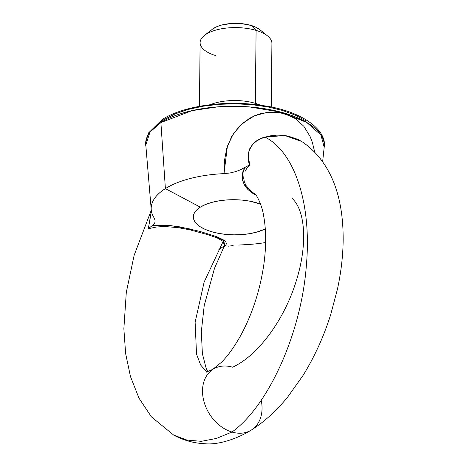 <?xml version="1.0" encoding="UTF-8"?>
<svg xmlns="http://www.w3.org/2000/svg" width="467" height="467" viewBox="0 0 467 467"><rect width="100%" height="100%" fill="white"/><g stroke="black" fill="none" stroke-linecap="round" stroke-linejoin="round"><path stroke-width="0.7" d="M271.251 107.077L271.917 43.408A35.906 15.44 -179.4 0 0 256.091 30.402L255.326 103.341A35.906 15.44 0.6 0 0 210.191 104.701A35.906 15.44 0.6 0 1 255.326 103.341L256.091 30.402L251.158 25.457A26.928 11.582 -179.4 0 0 212.479 29.164L204.517 35.352A35.906 15.44 0.6 0 1 256.091 30.402A35.906 15.44 -179.4 0 0 219.227 29.24A35.906 15.44 -179.4 0 0 200.109 42.655L199.444 106.324M215.935 55.661A35.906 15.44 0.6 0 1 204.517 35.352M256.541 195.51L251.509 192.567L247.405 189.001L244.428 184.979L242.653 180.636L242.134 176.164L242.881 171.669L244.895 167.32L240.441 169.772L235.409 171.687L229.887 173L224.014 173.631A83.091 35.726 -179.4 0 0 165.394 188.604L200.32 207.161A40.862 17.571 0.6 0 1 260.504 204.056L249.991 201.207L242.338 200.127L234.37 199.707L226.396 199.964L218.719 200.88L211.639 202.433L205.427 204.552L200.32 207.161L196.508 210.156L194.149 213.431L193.332 216.851L194.079 220.284L196.373 223.605L200.115 226.682L205.171 229.396L211.341 231.644L218.387 233.342L226.04 234.422L234.008 234.843L241.982 234.586L249.658 233.669L256.739 232.117L265.297 228.929A40.862 17.571 0.6 0 1 209.479 231.054A40.862 17.571 0.6 0 1 200.32 207.161L165.394 188.604A83.091 35.726 -179.4 0 0 153.982 217.675A83.091 35.726 0.6 0 1 151.244 209.788A83.091 35.726 0.6 0 1 165.394 188.604L160.887 122.576A89.343 38.411 -179.4 0 0 145.675 145.354L150 132.068L160.887 122.576A4.489 3.368 -122.2 0 1 162.189 119.54A4.489 3.368 -122.2 0 1 164.641 119.278L160.893 121.864M265.63 242.525A83.091 35.726 0.6 0 1 244.527 244.714A83.091 35.726 -179.4 0 0 265.63 242.525M238.655 245.058L244.527 244.714L238.655 245.058M228.118 246.214L233.138 245.56L228.118 246.214M155.015 220.068L153.982 217.675L155.015 220.068L155.038 222.228L154.057 224.096L152.131 225.66L164.25 225.152L178.318 226.559L199.596 231.311L216.939 236.74L224.043 240.219L225.847 241.964L226.402 243.71L225.678 245.408L223.675 247.031M252.32 429.401A35.906 26.958 -122.2 0 1 231.941 432.039C268.163 406.308 301.583 333.07 306.44 264.509C311.699 204.079 294.881 152.382 265.11 137.105L270.936 135.734L276.727 135.144L282.459 135.267L288.011 136.049L298.109 139.44L302.832 142.207C310.339 147.502 316.649 153.655 321.763 160.654C336.45 180.495 343.578 207.523 343.14 241.737C342.842 257.095 340.951 272.862 337.472 289.05L330.665 314.723C323.707 336.695 314.484 356.963 302.99 375.515L287.351 397.51C275.956 411.17 264.281 421.794 252.332 429.383M291.852 198.177C305.354 209.928 307.595 243.897 296.866 278.898C285.471 317.98 258.887 355.142 232.619 367.202A35.906 26.958 -122.2 0 0 214.569 368.416M224.446 245.712L224.697 243.54L223.179 241.363L204.149 282.027L195.124 322.207L196.525 354.138L200.722 365.124L206.84 372.106L200.722 365.124L196.525 354.138L195.124 322.207L204.149 282.027L223.179 241.363L217.336 238.018L207.955 234.714L189.736 229.799L178.125 227.662L166.742 226.664L161.419 226.664L156.527 227.015L148.325 228.696L151.425 211.183M250.242 430.685C238.047 438.186 218.562 445.419 204.032 443.65C193.49 443.125 183.368 440.27 173.66 435.075L186.952 440.066L201.324 441.327L216.443 438.437L231.941 432.039L216.443 438.437L201.324 441.327L186.952 440.066L173.66 435.075L151.454 416.903L139.003 398.176L130.497 376.63L125.629 353.554L123.86 328.739L126.3 292.371L134.14 255.303L151.285 210.214M164.641 119.278L175.248 113.855L188.154 109.453L202.865 106.237L218.807 104.322L235.368 103.797L251.917 104.666L267.819 106.914L282.453 110.434L295.267 115.11L305.762 120.749M261.216 400.277A35.906 26.958 -122.2 0 1 250.178 430.726A35.906 26.958 -122.2 0 1 231.941 432.039A35.906 26.958 -122.2 0 1 204.534 403.459A35.906 26.958 -122.2 0 1 211.93 370.068L221.521 362.211C227.686 356.093 233.985 347.36 240.417 336.001C252.069 314.717 259.856 291.046 263.773 264.993C266.324 246.512 266.278 230.114 263.627 215.807C261.8 203.571 255.589 193.682 255.058 193.887M255.431 194.29L251.001 191.295L245.741 185.148L244.311 181.733L243.721 178.254L243.984 174.74M245.087 171.319L247.031 168.015L249.775 164.892L248.327 156.918L248.526 152.68L249.845 148.436L252.524 144.501L256.237 141.297L260.516 138.868L265.11 137.105C294.881 152.382 311.699 204.079 306.44 264.509C301.583 333.07 268.163 406.308 231.941 432.039M162.189 119.54A4.489 3.368 57.8 0 0 160.887 122.576L192.007 110.638L217.885 106.838L249.355 106.902L281.303 112.249L306.708 122.418L320.934 134.998L324.191 147.222A89.343 38.411 -179.4 0 0 263.038 108.461A89.343 38.411 -179.4 0 0 160.887 122.576L165.394 188.604A83.091 35.726 0.6 0 1 224.014 173.631L224.405 160.963L226.728 148.424L231.632 136.551L239.338 126.236L249.401 118.385L255.11 115.536L261.03 113.51L273.201 111.94L284.893 113.679L295.354 118.583L303.842 126.294L310.088 136.481L312.335 142.312L314.805 152.417M301.816 141.519L284.794 135.506L265.11 137.105C250.802 140.012 244.871 155.207 249.775 164.892L240.441 169.772L235.409 171.687M249.734 164.909L244.895 167.32L242.21 174.991L243.342 182.72L248.187 189.789L256.243 195.358M229.887 173L224.014 173.631L227.406 146.224L233.442 133.609L242.747 123.078L254.533 115.787L267.556 112.261L280.661 112.664L292.523 116.878M154.057 224.096L148.372 228.661M191.721 229.268L170.636 225.584L152.131 225.66L148.325 228.696L150.934 213.366M255.326 103.341A35.906 15.44 0.6 0 1 260.539 105.227M212.415 29.217L217.143 26.543L221.235 25.148L230.961 23.519L236.214 23.35L241.468 23.624L251.158 25.457L255.221 26.94L259.897 29.713M256.091 30.402A35.906 15.44 0.6 0 1 267.661 36.012L259.833 29.66A26.928 11.582 -179.4 0 0 251.158 25.457L256.091 30.402M218.79 249.746L224.429 245.683L223.179 241.363M213.238 235.426L225.222 241.223L223.944 246.862M151.244 209.788L145.616 142.82L148.465 133.013L162.207 119.529C184.202 105.273 228.217 99.617 264.678 105.857C301.519 111.175 327.355 129.989 324.191 147.222L322.621 161.833M213.156 369.169L206.046 372.275M207.833 371.744L206.175 368.387L202.38 353.671L201.324 331.623L204.237 305.465L214.499 268.332L224.458 245.683"/></g></svg>
